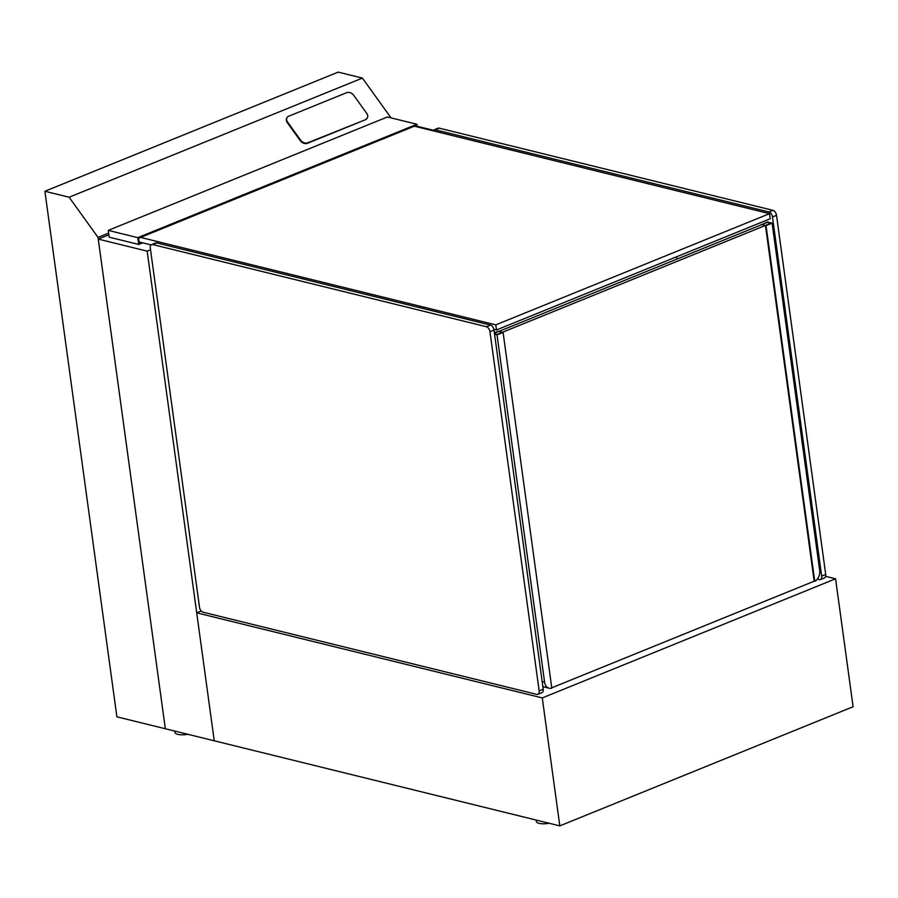 <?xml version="1.0" encoding="UTF-8"?>
<svg xmlns="http://www.w3.org/2000/svg" width="898" height="898" viewBox="0 0 898 898"><rect width="100%" height="100%" fill="white"/><g stroke="black" fill="none" stroke-linecap="round" stroke-linejoin="round"><path stroke-width="1.35" d="M549.284 823.286A11.304 3.592 172.2 0 1 536.353 821.457L536.162 820.065M201.231 611.01L196.718 612.84L542.28 697.926L835.578 578.783L825.644 576.348M835.578 578.783L853.1 706.737L559.802 825.879L214.24 740.794L147.171 251.148L150.538 249.779M196.718 612.84L214.24 740.794L165.333 728.749L98.252 239.104L147.171 251.148M542.28 697.926L559.802 825.879M676.946 259.084L676.632 256.783M433.094 130.827A4.524 2.683 67.9 0 1 434.071 129.862L438.112 128.212A4.524 2.683 67.9 0 1 439.234 128.156L772.976 210.334A4.524 2.683 67.9 0 1 776.512 215.307L825.711 574.462A4.524 2.683 67.9 0 1 824.465 577.919L820.413 579.558A4.524 2.683 67.9 0 1 819.29 579.614L817.337 579.131M434.071 129.862A4.524 2.683 67.9 0 1 435.182 129.795L768.935 211.973A4.524 2.683 67.9 0 1 772.471 216.946L821.67 576.101A4.524 2.683 67.9 0 1 820.413 579.558M150.303 248.073A4.524 2.683 67.9 0 1 151.56 244.615A4.524 2.683 67.9 0 1 152.682 244.559L486.424 326.737A4.524 2.683 67.9 0 1 489.96 331.71L539.159 690.865A4.524 2.683 67.9 0 1 537.902 694.322A4.524 2.683 67.9 0 1 536.791 694.379L203.038 612.2A4.524 2.683 67.9 0 1 199.502 607.228L150.303 248.073M151.56 244.615L155.601 242.976A4.524 2.683 67.9 0 1 156.723 242.92L490.476 325.098A4.524 2.683 67.9 0 1 494.001 330.071L543.2 689.215A4.524 2.683 67.9 0 1 541.954 692.672L537.902 694.322M494.585 334.281L497.021 334.875L503.082 332.406L498.356 331.25L494.394 332.855M497.021 334.875L544.592 682.177A9.036 6.69 103.8 0 0 549.172 688.216A9.036 6.69 103.8 0 0 551.821 688.16L503.082 332.406M549.172 688.216L544.446 687.06A9.036 6.69 -76.2 0 1 542.807 686.319M761.369 224.792L767.386 221.963L772.112 223.131L819.683 570.432A9.036 6.69 -76.2 0 1 814.767 581.354L813.981 581.152M761.313 224.433L766.039 225.6L772.112 223.131M766.039 225.6L814.767 581.354M765.567 226.296L814.059 580.355M139.078 241.955L151.089 244.907M493.855 329.308L496.482 329.959L770.226 218.753L769.53 213.668L414.337 126.203M140.593 237.409L495.786 324.863L496.482 329.959M495.786 324.863L769.53 213.668M551.754 687.733A9.036 6.69 103.8 0 0 552.573 687.475L812.836 581.747A9.036 6.69 103.8 0 0 814.677 580.647M494.517 333.82L497.099 334.46L770.843 223.254L767.296 222.39L494.439 333.225M187.895 734.306A11.304 3.592 172.2 0 1 174.953 732.476L174.762 731.073M108.849 234.793L98.252 239.104M433.465 130.277L417.2 126.27M137.787 237.656L416.919 124.261L387.386 116.987L108.243 230.382L137.787 237.656L138.707 244.447L142.67 242.842M416.919 124.261L417.289 126.932M416.549 126.753L416.358 125.383L138.573 238.228L139.269 243.324L141.289 242.494M108.243 230.382L109.174 237.173L138.707 244.447M165.333 728.749L116.897 716.829L44.9 191.263L69.124 197.223L98.028 237.398L165.333 728.749M44.9 191.263L338.198 72.121L362.41 78.081L391.057 117.896M69.124 197.223L362.41 78.081M98.028 237.398L108.613 233.087M286.956 117.728A5.422 4.041 33.3 0 0 286.788 117.964A5.422 4.041 33.3 0 0 287.27 122.588L300.347 140.762A5.422 4.041 33.3 0 0 307.408 143.31L365.385 119.76A5.422 4.041 33.3 0 0 366.9 118.547A5.422 4.041 33.3 0 0 367.058 118.278M365.722 119.254A5.422 4.041 33.3 0 0 367.237 118.042A5.422 4.041 33.3 0 0 366.754 113.417L353.677 95.244A5.422 4.041 33.3 0 0 346.617 92.696L288.628 116.246A5.422 4.041 33.3 0 0 287.113 117.47A5.422 4.041 33.3 0 0 287.596 122.083L300.673 140.256A5.422 4.041 33.3 0 0 307.733 142.804L365.385 119.76M435.182 129.795L439.234 128.156M821.67 576.101L825.711 574.462M772.471 216.946L776.512 215.307M768.935 211.973L772.976 210.334M156.723 242.92L152.682 244.559M543.2 689.215L539.159 690.865M494.001 330.071L489.96 331.71M490.476 325.098L486.424 326.737M542.156 681.582L544.592 682.177"/></g></svg>
